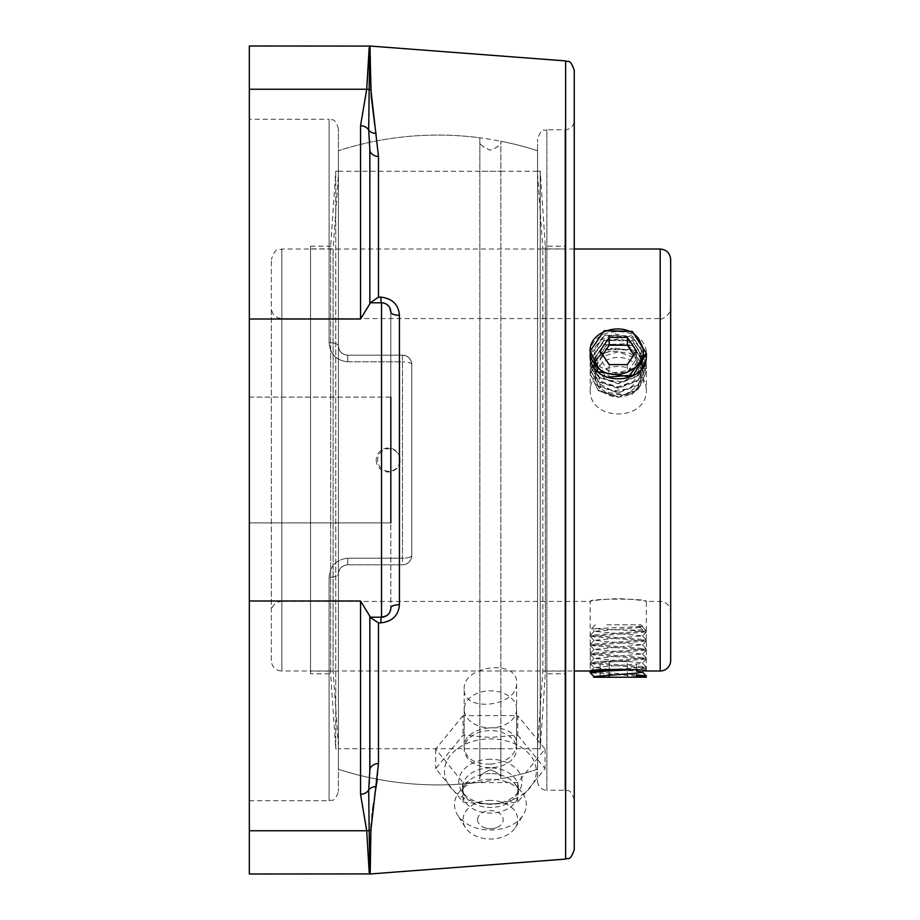 <?xml version="1.0" encoding="UTF-8"?>
<svg xmlns="http://www.w3.org/2000/svg" width="920" height="920" viewBox="0 0 920 920"><rect width="100%" height="100%" fill="white"/><g stroke="black" fill="none" stroke-linecap="round" stroke-linejoin="round"><path stroke-width="0.69" stroke-dasharray="4.6 3.45" d="M574.241 70.207L574.241 849.793M574.241 120.439L574.241 799.56L574.241 120.439A9.315 9.315 0 0 1 564.926 129.754L546.882 129.754L546.882 790.245A9.315 9.315 0 0 1 537.556 780.919L537.556 139.081L537.556 780.919M370.898 830.173A9.315 8.326 -179.1 0 0 369.161 830.438L370.219 873.966M374.739 794.949L373.508 803.608M372.68 810.117L372.289 813.452M371.91 816.81L371.231 823.791M378.476 622.874L369.863 617.216L381.512 617.216C387.308 616.515 390.413 613.41 390.827 607.901A9.315 3.277 0 0 1 399.429 604.635C398.613 615.411 392.403 621.483 380.799 622.874L378.476 622.874L378.476 763.485L377.372 779.206M374.739 125.051L378.476 156.515L378.476 297.125L380.799 297.125C392.368 298.483 398.59 304.566 399.429 315.365L399.429 604.635M369.587 140.472L368.702 130.076L369.863 48.208M490.521 764.163C506.356 762.381 515.05 755.941 516.603 744.832C518.132 720.153 462.576 723.223 464.197 747.661C465.784 758.678 474.559 764.186 490.521 764.163M378.476 297.125L369.863 302.784L383.433 302.99L386.285 304.106L389.62 307.51M390.827 397.118L249.331 397.118L249.331 522.882L249.331 397.118L249.331 522.882L249.331 397.118L390.827 397.118L390.827 522.882L390.827 312.098A9.315 3.277 0 0 0 399.429 315.365M389.654 612.432L386.342 615.859M390.827 522.882L249.331 522.882L390.827 522.882L390.827 460L390.827 607.901L390.827 312.098C390.402 306.578 387.297 303.473 381.512 302.784L369.863 302.784L369.863 303.772L369.863 149.695A9.315 6.842 0 0 0 378.476 156.515M249.331 874L249.331 319.01L360.548 319.01L369.863 303.772L369.644 141.599M380.799 297.125A9.315 0.77 -90 0 0 381.512 302.784A9.315 9.315 0 0 1 390.827 312.098A9.315 9.315 0 0 0 381.512 302.784L381.512 617.216A9.315 9.315 0 0 0 390.827 607.901A9.315 9.315 0 0 1 381.512 617.216A9.315 0.77 90 0 0 380.799 622.874M381.512 302.784L370.323 302.784M369.426 782.057L369.863 616.227L369.863 770.304A9.315 6.842 180 0 1 378.476 763.485M360.548 794.259L366.712 830.748A9.315 8.36 -2.1 0 0 369.161 830.438L368.702 789.935A9.315 8.36 0 0 1 360.548 794.259L360.548 600.99L369.863 616.227M368.724 789.739L369.38 782.713M369.863 871.849A9.315 9.269 -9.6 0 1 369.15 871.872L369.495 873.919M360.548 319.01L360.548 125.741A9.315 8.36 180 0 1 368.702 130.065A9.315 7.256 169.5 0 0 376.153 133.365M360.548 125.741L366.712 89.251A9.315 8.36 -177.9 0 1 369.161 89.562A9.315 8.326 -0.9 0 0 370.898 89.826M369.495 46.08L369.15 48.127A9.315 9.269 -170.4 0 1 369.863 48.15M249.331 319.01L249.331 46M537.556 460L537.556 769.281L537.556 460M338.422 574.126C338.847 568.606 341.952 565.49 347.737 564.811C341.964 565.49 338.859 568.594 338.422 574.126A9.315 3.208 0 0 1 329.107 577.334A9.315 3.208 0 0 0 338.422 574.126L338.422 791.407L338.422 574.126C338.916 568.514 342.022 565.397 347.737 564.811L402.466 564.811A9.315 9.315 0 0 0 411.792 555.496L411.792 364.504C411.309 358.915 408.204 355.81 402.466 355.189A9.315 9.315 0 0 1 411.792 364.504L411.792 555.496A9.315 9.315 0 0 1 402.466 564.811C408.204 564.19 411.309 561.085 411.792 555.496C411.309 561.085 408.204 564.19 402.466 564.811L347.737 564.811C342.022 565.397 338.916 568.514 338.422 574.126L338.422 769.281L338.422 574.126M329.107 577.334C329.958 565.972 336.168 559.59 347.737 558.175C336.179 559.567 329.969 565.949 329.107 577.334L329.107 800.722L329.107 577.334M347.737 361.824C336.179 360.433 329.969 354.05 329.107 342.666A9.315 3.208 180 0 1 338.422 345.874A9.315 3.208 180 0 0 329.107 342.666C329.958 354.027 336.168 360.41 347.737 361.824L347.737 355.189C341.964 354.51 338.859 351.405 338.422 345.874C338.847 351.394 341.952 354.51 347.737 355.189C342.022 354.603 338.916 351.497 338.422 345.874L338.422 128.593L338.422 345.874C338.916 351.497 342.022 354.603 347.737 355.189L402.466 355.189A9.315 9.315 0 0 1 411.792 364.504L411.792 555.496L411.792 364.504A9.315 2.679 180 0 0 402.466 361.824A9.315 2.679 180 0 1 411.792 364.504C411.309 358.915 408.204 355.81 402.466 355.189L347.737 355.189L347.737 361.824L402.466 361.824L402.466 564.811L347.737 564.811L402.466 564.811L402.466 558.175A9.315 2.679 180 0 0 411.792 555.496A9.315 2.679 180 0 1 402.466 558.175L347.737 558.175L347.737 564.811L347.737 558.175L402.466 558.175L402.466 361.824L347.737 361.824M338.422 345.874L338.422 150.719L338.422 345.874M464.197 688.999C462.76 665.24 518.04 658.835 516.603 682.928C518.04 706.709 462.748 713.126 464.197 688.999L464.197 747.661M249.331 119.278L249.331 800.722L249.331 119.278L329.107 119.278L329.107 342.666L329.107 119.278C332.154 121.084 334.328 116.173 338.422 128.593M271.342 611.904L271.342 308.096L271.342 611.904A10.476 10.476 0 0 1 281.819 601.427L281.819 318.573L281.819 601.427L590.18 601.427C588.443 598.38 648.082 598.368 646.346 601.427C644.69 600.495 635.329 599.553 618.263 598.609C601.208 599.553 591.836 600.495 590.18 601.427L590.18 670.979M271.342 660.491L271.342 259.509L271.342 660.491A10.476 10.476 0 0 0 281.819 670.979L281.819 249.021L281.819 670.979L574.241 670.979M670.668 308.096L670.668 611.904L670.668 308.096C673.44 310.466 661.974 321.333 660.192 318.573L660.192 601.427L660.192 318.573L281.819 318.573C275.459 317.952 271.964 314.456 271.342 308.096M646.346 389.286C644.69 374.98 635.329 367.333 618.263 366.367C601.208 367.333 591.836 374.98 590.18 389.286C588.443 422.188 648.082 422.188 646.346 389.286L646.346 354.51M574.241 249.021L281.819 249.021C278.726 251.033 276.322 245.18 271.342 259.509M590.226 353.004C590.686 323.851 647.53 324.921 646.346 354.108M646.311 668.231L643.885 670.668C634.593 668.311 594.952 669.254 590.812 670.898M670.668 259.509L670.668 660.491M646.346 670.979L646.346 601.427L660.192 601.427A10.476 10.476 0 0 1 670.668 611.904M399.981 460A11.293 11.167 90 0 0 388.815 448.707A11.293 11.167 90 0 0 377.648 460A11.293 11.167 90 0 0 388.815 471.293A11.293 11.167 90 0 0 399.981 460M338.422 171.292L500.871 171.292L479.86 171.292L479.86 140.898C478.595 143.6 482.103 146.694 490.394 150.178C498.26 147.085 501.756 144.106 500.871 141.231C501.756 144.21 498.26 147.188 490.394 150.178C482.436 147.085 478.917 143.991 479.86 140.898L479.86 779.102C478.595 776.399 482.103 773.306 490.394 769.821C498.26 772.915 501.756 775.894 500.871 778.769C501.756 775.79 498.26 772.811 490.394 769.821C482.436 772.915 478.917 776.008 479.86 779.102L479.86 748.707L500.871 748.707L338.422 748.707L338.422 171.292L338.422 748.707M537.556 171.292L500.871 171.292L500.871 141.231A324.909 324.909 0 0 1 537.556 150.719A324.909 324.909 0 0 0 338.422 150.719A324.909 324.909 0 0 1 479.86 137.793L479.86 782.207A324.909 324.909 0 0 1 338.422 769.281L338.422 150.719L338.422 769.281A324.909 324.909 0 0 0 537.556 769.281L537.556 150.719L537.556 769.281A324.909 324.909 0 0 1 500.871 778.769L500.871 141.231L500.871 778.769L500.871 748.707L537.556 748.707L537.556 171.292L537.556 748.707M310.511 248.894L310.511 671.106L310.511 248.894L333.12 248.894L333.12 671.106L333.12 248.894L338.422 173.903L338.422 746.097L338.422 173.903M310.511 673.773L310.511 246.226L310.511 673.773L330.648 673.773L330.648 246.226L335.754 171.155L338.422 171.155L338.422 748.845L338.422 171.155M310.511 246.226L330.648 246.226L330.648 673.773L335.754 748.845L335.754 171.155L335.754 748.845L338.422 748.845M565.478 250.251L565.478 671.106L565.478 250.251M565.478 672.394L565.478 246.226L565.478 672.394M542.857 250.251L542.857 671.106L542.857 250.251M537.556 175.755L537.556 746.097L537.556 175.755M537.556 173.017L537.556 748.845L537.556 173.017M540.224 746.982L540.224 171.155L540.224 746.982M545.33 672.394L545.33 246.226L545.33 672.394M596.068 677.223L646.38 677.223L644.103 676.637M636.421 675.97L590.306 672.831M633.121 669.622L646.346 668.173L590.18 663.642L646.346 659.111L590.18 654.591L646.346 650.06L590.18 645.541L646.346 641.01L590.18 636.49L646.346 631.959L632.304 630.453L591.491 628.751L642.769 626.485L639.239 626.106L642.332 626.773L640.527 627.428L594.182 631.304L642.344 635.823L594.193 640.343L642.344 644.874L594.182 649.394L642.332 653.924L594.17 658.456L641.953 662.779L639.089 663.826L594.193 667.506L605.164 669.024L636.421 671.082M594.193 676.545L596.08 677.223M639.227 626.106L642.7 630.108L646.346 630.798L590.18 635.329L646.311 639.779L590.214 644.299L646.311 648.841L590.226 653.349L646.311 657.88L590.214 662.411L646.3 666.931L621.195 669.116M590.18 671.531L636.421 674.808M642.666 630.062L625.174 630.062M606.844 624.818L641.102 624.818L606.844 624.818M627.336 661.503L600.105 661.503L627.336 661.503L627.336 677.223L636.421 677.223L627.336 677.223L627.336 661.503M636.421 677.223L636.421 661.503M609.189 677.223L627.336 677.223L609.189 677.223L609.189 661.503L609.189 674.935M600.105 677.223L600.105 661.503M598 371.806L590.18 355.062M590.283 353.544L604.268 335.19L632.327 335.972L646.346 357.776L638.123 375.544L618.263 383.226L598.403 376.671L590.18 360.042L604.268 339.71L632.327 340.492L646.346 362.308L638.123 380.063L618.263 387.757L598.403 381.202L590.18 364.561L604.268 344.241L632.327 345.023L646.346 366.827L638.123 384.594L618.263 392.276L598.403 385.721L590.18 369.092L604.268 348.76L632.327 349.542L646.346 371.358L638.123 389.114L618.263 396.808L598.403 390.252L590.18 373.612L604.268 353.291L611.397 350.991L630.257 353.315L643.08 365.7L643.529 382.386L631.235 395.14L600.978 391.828L597.31 366.171L595.412 369.69L595.987 383.928L607.683 394.151L624.645 395.002L638.434 385.802L642.16 370.875L633.96 357.409L617.929 351.865L602.071 356.753L594.285 369.357L598.46 383.157L612.513 390.988L629.441 388.688L640.78 377.154L640.895 361.87L629.717 350.209L612.823 347.725L598.644 355.396L594.435 364.032M594.136 367.206L594.251 369.138L601.841 381.834L617.619 386.894L633.719 381.535L642.217 367.459M642.298 366.804L642.344 366.148M641.596 359.421L638.606 353.199L624.956 343.85L607.959 344.505L596.114 354.591L595.309 368.816L605.958 379.822L622.748 381.857L637.295 373.658L642.356 359.03L635.386 345.046L619.884 338.399L603.566 342.148L594.584 354.177L597.413 368.207L610.638 376.993L627.67 375.889L640.009 365.183L641.493 349.956L631.396 337.548L614.744 333.891L599.84 340.549L594.136 353.935L600.461 367.115L615.675 373.267L632.167 369.046L641.734 356.304L640.458 342.803M597.321 366.183L593.848 362.468L590.18 374.198L598.403 390.827L618.263 397.382L638.123 389.7L646.346 371.933L632.327 350.129L604.268 349.347L590.18 369.667L598.403 386.308L618.263 392.863L638.123 385.169L646.346 367.402L632.327 345.598L604.268 344.816L590.18 365.148L598.403 381.777L618.263 388.332L638.123 380.65L646.346 362.882L632.327 341.078L604.268 340.285L590.18 360.617L598.403 377.246L618.263 383.812L638.123 376.119L646.346 358.351L632.327 336.547L604.268 335.766L590.18 356.097L606.257 377.269M646.346 353.544L632.189 331.947L604.268 331.234L590.18 351.279M593.883 362.503A28.083 24.322 180 0 1 604.268 353.487A28.083 24.322 180 0 1 611.397 350.991M629.648 394.335A22.839 19.78 0 0 0 629.717 360.077A22.839 19.78 0 0 0 595.424 377.154A22.839 19.78 0 0 0 629.648 394.335M602.726 354.901L600.105 358.823L609.155 372.45L627.313 372.473L636.421 358.88L633.799 354.924M600.105 350.957L600.105 358.823M609.155 364.584L609.155 372.45M627.313 364.619L627.313 372.473M636.421 351.014L636.421 358.88M516.603 709.355A26.197 18.526 180 0 1 490.394 727.881A26.197 18.526 180 0 1 464.197 709.355A26.197 18.526 180 0 1 490.394 690.828A26.197 18.526 180 0 1 516.603 709.355L516.603 749.11A26.197 18.526 180 0 1 490.394 767.636A26.197 18.526 180 0 1 464.197 749.11A26.197 18.526 180 0 1 490.394 730.583A26.197 18.526 180 0 1 516.603 749.11M517.741 735.137L545.077 768.625L517.741 802.113L490.394 804.413L463.047 802.113L435.712 768.625L463.047 735.137L490.394 737.437L517.741 735.137L517.741 715.622L463.047 715.622L463.047 735.137M463.047 715.622L435.712 749.11L463.047 782.598L517.741 782.598L545.077 749.11L517.741 715.622M545.077 749.11L545.077 768.625M517.741 782.598L517.741 802.113M463.047 782.598L463.047 802.113M435.712 749.11L435.712 768.625M490.394 803.861A45.931 32.476 0 0 0 497.846 803.424A45.931 32.476 0 0 0 536.176 768.74A45.931 32.476 0 0 0 490.394 738.898A45.931 32.476 0 0 0 444.613 768.74A45.931 32.476 0 0 0 482.942 803.424A45.931 32.476 0 0 0 490.394 803.861M477.584 819.697A12.811 9.05 0 0 0 484.023 827.551A12.811 9.05 0 0 0 496.765 827.551A12.811 9.05 0 0 0 502.435 816.615A12.811 9.05 0 0 0 488.186 810.773A12.811 9.05 0 0 0 477.584 819.697M490.394 759.264A31.636 22.367 0 0 0 461.817 791.211A31.636 22.367 0 0 0 485.265 803.7A31.636 22.367 0 0 0 490.394 803.988A31.636 22.367 0 0 0 495.523 803.7A31.636 22.367 0 0 0 518.972 791.211A31.636 22.367 0 0 0 490.394 759.264M490.394 767.935A27.956 19.768 0 0 0 462.438 787.692A27.956 19.768 0 0 0 465.14 796.168A27.956 19.768 0 0 0 490.394 807.461A27.956 19.768 0 0 0 515.648 796.168A27.956 19.768 0 0 0 518.351 787.692A27.956 19.768 0 0 0 490.394 767.935M490.394 773.582A27.956 19.768 0 0 0 466.187 783.46A27.956 19.768 0 0 0 462.438 793.339A27.956 19.768 0 0 0 490.394 813.107A27.956 19.768 0 0 0 518.351 793.339A27.956 19.768 0 0 0 514.602 783.46A27.956 19.768 0 0 0 490.394 773.582M490.394 779.228A35.938 25.415 0 0 0 459.275 791.936A35.938 25.415 0 0 0 457.516 814.901A35.938 25.415 0 0 0 490.394 830.047A35.938 25.415 0 0 0 523.273 814.901A35.938 25.415 0 0 0 521.525 791.936A35.938 25.415 0 0 0 490.394 779.228M490.394 800.365A27.335 19.331 0 0 0 465.393 827.505A27.335 19.331 0 0 0 490.394 839.029A27.335 19.331 0 0 0 515.395 827.505A27.335 19.331 0 0 0 490.394 800.365M565.639 859.084L565.639 60.915M368.702 789.935A9.315 7.256 10.5 0 1 376.153 786.634M249.331 89.251L366.712 89.251M564.926 129.754L564.926 790.245L564.926 129.754M574.241 799.56C569.618 786.657 567.479 792.005 564.926 790.245L546.882 790.245L546.882 129.754C543.812 132.054 542.685 125.465 537.556 139.081M402.466 355.189L402.466 361.824L402.466 355.189M249.331 600.99L360.548 600.99M660.192 670.979L660.192 249.021M249.331 800.722L329.107 800.722C332.154 798.916 334.328 803.827 338.422 791.407M516.603 744.832L516.603 682.928M590.18 354.51L590.18 389.286M376.222 460A11.983 11.983 0 0 0 394.197 470.373A11.983 11.983 0 0 0 394.197 449.627A11.983 11.983 0 0 0 376.222 460M338.422 746.097L333.12 671.106L310.511 671.106M537.556 746.097L542.857 671.106L565.478 671.106M537.556 173.903L542.857 248.894L565.478 248.894M537.556 748.845L540.224 748.845L545.33 673.773L565.478 673.773M537.556 171.155L540.224 171.155L545.33 246.226L565.478 246.226M590.237 663.711L594.182 667.678M646.3 659.168L642.344 663.136M590.226 654.66L594.17 658.616M646.288 650.13L642.332 654.097M590.226 645.598L594.182 649.566M646.3 641.091L642.356 645.046M590.237 636.548L594.193 640.515M646.311 632.017L642.356 635.984M595.424 624.818L591.491 628.751L594.182 631.465M642.332 626.773L646.288 630.74M594.182 631.304L590.226 635.271M642.344 635.823L646.3 639.779M594.193 640.343L590.237 644.322M642.344 644.874L646.311 648.841M594.182 649.394L590.226 653.361M642.332 653.924L646.3 657.904M594.17 658.456L590.214 662.423M642.344 662.975L646.3 666.942M594.193 667.506L590.306 671.393M641.102 624.818L642.769 626.485M646.346 667.011L646.346 668.173M590.18 662.481L590.18 663.642M646.346 657.961L646.346 659.111M590.18 653.43L590.18 654.591M646.346 648.91L646.346 650.06M590.18 644.38L590.18 645.541M646.346 639.86L646.346 641.01M590.18 635.329L590.18 636.49M646.346 630.798L646.346 631.959M590.18 356.097L590.18 355.511M646.346 358.351L646.346 357.776M590.18 360.617L590.18 360.042M646.346 362.882L646.346 362.308M590.18 365.148L590.18 364.561M646.346 367.402L646.346 366.827M590.18 369.667L590.18 369.092M646.346 371.933L646.346 371.358M590.18 374.198L590.18 373.612M464.197 709.355L464.197 749.11M484.023 827.551A16.951 16.951 0 0 0 496.765 827.551M485.265 803.7L482.942 803.424M465.14 796.168L461.817 791.211M462.438 787.692L462.438 793.339M466.187 783.46L459.275 791.936M465.393 827.505L457.516 814.901M515.395 827.505L523.273 814.901M514.602 783.46L521.525 791.936M518.351 787.692L518.351 793.339M515.648 796.168L518.972 791.211M495.523 803.7L497.846 803.424"/><path stroke-width="1.38" d="M565.639 60.915L565.639 859.084C567.697 857.348 569.848 862.293 574.241 849.793L574.241 70.207C569.848 57.707 567.697 62.652 565.639 60.915L369.506 46L366.712 89.251L360.548 125.741L360.548 319.01L369.863 303.772L369.863 149.695L369.863 302.784L381.512 302.784A9.315 0.77 90 0 1 380.799 297.125L378.476 297.125L370.323 302.784M378.476 297.125L378.476 156.515L370.898 89.826L370.035 47.115M389.62 307.51L390.827 312.098A9.315 3.277 180 0 0 399.429 315.365C398.613 304.589 392.403 298.517 380.799 297.125M370.219 873.966L370.898 830.173L378.476 763.485L378.476 622.874L380.799 622.874C392.368 621.518 398.59 615.434 399.429 604.635L399.429 315.365M370.898 830.173L369.863 871.849L369.161 830.438A9.315 8.326 -179.1 0 1 370.898 830.173L371.231 823.791M377.372 779.206L374.739 794.949M373.508 803.608L372.68 810.117M372.289 813.452L371.91 816.81M376.153 133.365L376.153 133.365A9.315 7.256 169.5 0 1 368.702 130.065L369.863 149.695A9.315 6.842 0 0 0 378.476 156.515M370.898 89.826A9.315 8.326 -0.9 0 1 369.161 89.562L369.863 48.15L371.231 96.209L374.739 125.051M378.476 622.874L369.863 617.216L369.863 770.304L368.702 789.935L369.161 830.438A9.315 8.36 -2.1 0 1 366.712 830.748L369.15 871.872L366.712 830.748L360.548 794.259A9.315 8.36 0 0 0 368.702 789.935L368.724 789.739M386.342 615.859L381.512 617.216L369.863 617.216L369.863 616.227L369.863 770.304A9.315 6.842 180 0 1 378.476 763.485M390.827 522.882L390.827 397.118M381.512 302.784A9.315 9.315 0 0 1 390.827 312.098A9.315 9.315 0 0 0 381.512 302.784L381.512 617.216A9.315 9.315 0 0 0 390.827 607.901A9.315 3.277 180 0 1 399.429 604.635M380.799 622.874A9.315 0.77 -90 0 1 381.512 617.216A9.315 9.315 0 0 0 390.827 607.901L390.655 609.695M390.643 609.719L389.654 612.432M369.495 46.08L249.331 46L249.331 89.251L366.712 89.251A9.315 8.36 -177.9 0 1 369.161 89.562L368.702 130.065A9.315 8.36 180 0 0 360.548 125.741M369.863 48.15A9.315 9.269 -170.4 0 0 369.15 48.127L366.712 89.251M369.644 141.599L369.587 140.472M369.38 782.713L369.426 782.057M249.331 89.251L249.331 874L369.495 873.919M369.863 616.227L360.548 600.99L360.548 794.259M565.639 859.084L370.219 873.977L369.506 874L369.15 871.872A9.315 9.269 -9.6 0 0 369.863 871.849M660.192 249.021C666.551 249.642 670.047 253.138 670.668 259.509L670.668 660.491A10.476 10.476 0 0 1 660.192 670.979L660.192 249.021L574.241 249.021M646.346 354.108L646.346 354.51C648.082 386.906 588.443 386.906 590.18 354.51L590.226 353.004M590.306 671.393L590.812 670.898L590.18 670.979C588.443 668.943 648.082 668.943 646.346 670.979L643.885 670.668L642.356 672.198L636.03 673.187L594.193 676.545L593.515 677.235L638.376 677.223M644.103 676.637L636.421 675.97M590.306 672.831L604.635 671.163L633.121 669.622M636.421 671.082L642.356 672.037L646.346 676.062L637.698 677.223L646.346 677.223L646.346 676.062M621.195 669.116L590.214 671.462L590.18 672.692M636.421 674.808L646.311 675.993M609.189 677.223L609.189 674.935M590.18 351.279L598.793 368.517A28.083 24.322 180 0 1 590.18 351.003L604.268 330.659L632.327 331.441L646.346 353.245L628.74 376.671L598 371.806M590.18 355.062L590.283 353.544M594.435 364.032L594.136 367.206M642.217 367.459L642.298 366.804M642.344 366.148L641.596 359.421M598.115 367.988C616.883 385.584 653.982 364.412 640.469 342.792C631.879 319.424 588.524 327.819 590.145 351.796M606.257 377.269L633.293 375.096L646.346 353.544M609.212 337.364L627.371 337.387L636.421 351.014L627.313 364.619L609.155 364.584L600.105 350.957L609.212 337.364L609.212 345.218L602.726 354.901M633.799 354.924L627.371 345.241L609.212 345.218M627.371 337.387L627.371 345.241M376.153 786.634A9.315 7.256 10.5 0 0 368.702 789.935M249.331 319.01L360.548 319.01M249.331 600.99L360.548 600.99M249.331 830.748L366.712 830.748L249.331 830.748M574.241 670.979L590.18 670.979M646.346 670.979L660.192 670.979M590.226 672.75L594.182 676.717M590.18 351.566L590.18 350.991M646.346 353.832L646.346 353.245"/></g></svg>
